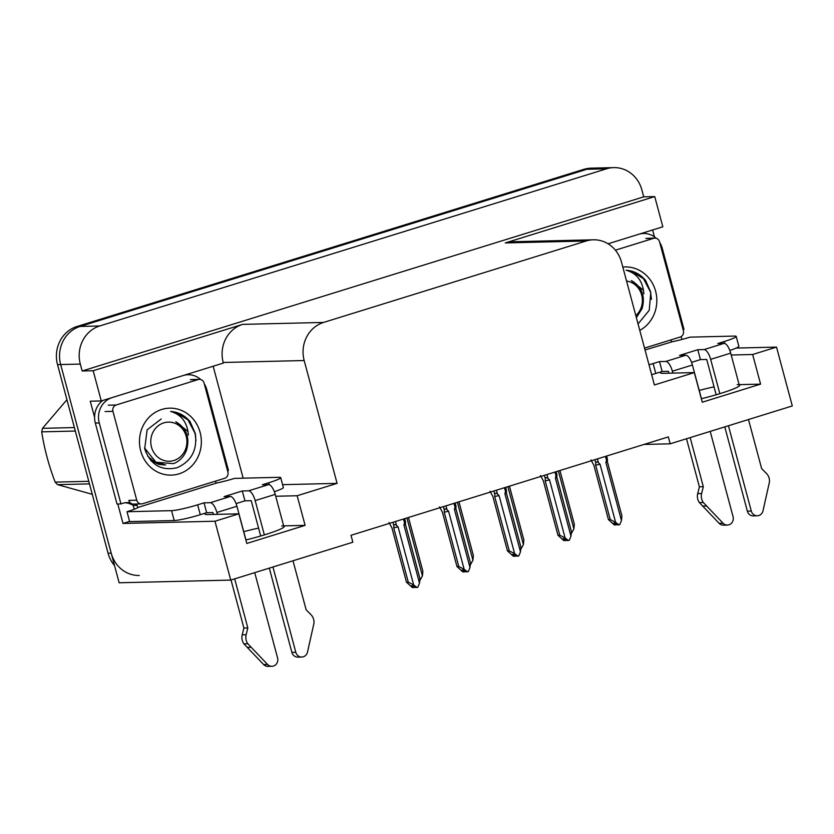 <?xml version="1.0" encoding="UTF-8"?>
<svg xmlns="http://www.w3.org/2000/svg" width="834" height="834" viewBox="0 0 834 834"><rect width="100%" height="100%" fill="white"/><g stroke="black" fill="none" stroke-linecap="round" stroke-linejoin="round"><path stroke-width="1.25" d="M205.821 512.983A32.87 3.19 -15 0 0 204.976 514.046A32.87 3.19 -15 0 0 207.562 514.578L238.837 513.827L214.963 521.229L230.737 580.089L119.137 582.768L60.663 364.541A30.816 28.471 -91.4 0 1 80.074 326.448L586.959 169.26A30.816 28.471 -91.4 0 1 594.152 168.082A30.816 28.471 -91.4 0 0 586.959 169.26L80.074 326.448A30.816 28.471 -91.4 0 0 60.663 364.541L111.203 553.14A30.816 28.471 -91.4 0 0 139.278 575.47M661.299 371.735A32.87 3.19 -15 0 0 660.465 372.808A32.87 3.19 -15 0 0 663.051 373.34L694.326 372.589L654.409 384.964L621.497 262.137A30.816 28.471 88.6 0 0 593.422 239.806A30.816 28.471 88.6 0 0 586.219 240.984L323.571 322.435A30.816 28.471 88.6 0 0 304.17 360.528L337.082 483.366L282.59 484.679M737.173 384.683A32.87 3.19 165 0 1 739.758 385.225A32.87 3.19 165 0 1 701.331 398.735M644.015 444.449L670.182 443.813L792.3 405.949L776.527 347.1L736.203 348.07M129.593 521.406L123.015 523.439L117.802 503.997M213.16 366.241L243.153 478.174M94.576 417.292L90.26 401.196L101.268 400.935L223.387 363.071L223.22 362.477A30.816 28.471 88.6 0 1 242.631 324.374L93.168 370.723L101.268 400.935M652.605 229.975L654.461 236.887M681.169 336.582L681.941 339.448M641.085 233.541L643.567 233.489A20.537 18.973 -91.4 0 0 638.761 234.271L608.08 243.789L662.832 226.796L654.732 196.584L505.279 242.934A30.816 28.471 88.6 0 1 512.472 241.745L593.422 239.806M643.733 196.845L82.17 370.984L80.314 364.072A30.816 28.471 -91.4 0 1 99.715 325.969L606.599 168.791A30.816 28.471 -91.4 0 1 613.803 167.613A30.816 28.471 -91.4 0 1 641.878 189.933L643.733 196.845L654.732 196.584M214.963 521.229L123.015 523.439M93.168 370.723L82.17 370.984M230.737 580.089L352.855 542.215L350.999 535.303L668.326 436.901L670.182 443.813M337.082 483.366L297.165 495.74L275.71 496.261M776.527 347.1L752.654 354.502L731.199 355.013M238.837 513.827L246.781 543.455L305.108 525.368L297.165 495.74M694.326 372.589L702.27 402.207L760.587 384.13L752.654 354.502M699.236 390.437A32.87 3.19 165 0 1 714.06 386.84M760.587 384.13L739.132 384.641L730.699 353.136A10.269 3.805 -107.2 0 0 724.12 343.358L704.073 349.582A10.269 3.805 72.8 0 1 710.651 359.36L719.836 393.658M258.571 528.089A32.87 3.19 -15 0 0 243.747 531.675M245.842 539.973A32.87 3.19 -15 0 0 284.269 526.462A32.87 3.19 -15 0 0 281.683 525.931M305.108 525.368L283.654 525.879L275.21 494.385A10.269 3.805 -107.2 0 0 268.631 484.606L248.584 490.819A10.269 3.805 72.8 0 1 255.162 500.598L264.347 534.896M114.55 565.629A30.816 28.471 -91.4 0 1 108.055 553.213L57.525 364.625A30.816 28.471 -91.4 0 1 76.926 326.521L583.81 169.344A30.816 28.471 -91.4 0 1 591.014 168.155L613.803 167.613M420.065 580.172L422.431 575.887L422.88 571.248L408.472 517.487L422.88 571.248M406.909 517.966L422.431 575.887M414.112 587.397L414.821 587.011M414.3 586.636L414.508 587.386M403.5 519.029L404.553 522.97L403.927 525.045L419.502 583.174L417.844 587.251L415.52 587.522L413.08 585.739L411.506 585.781L413.945 587.553L413.81 586.271M413.945 587.553L412.382 587.595L406.481 582.205L408.285 582.163L393.721 527.786A6.985 0.678 -15 0 0 398.089 526.848L396.536 525.451L395.472 521.511M404.553 522.97C405.105 521.052 405.418 520.77 405.512 522.136L404.73 518.644M403.927 525.045A6.985 0.678 -15 0 0 405.397 524.221A6.985 0.678 -15 0 0 405.397 524.2L405.512 522.136M419.502 583.174L419.95 578.546L405.397 524.221L419.95 578.546M393.721 527.786L393.846 525.754C394.138 524.273 395.035 524.169 396.536 525.451M408.285 582.163L413.674 584.988L398.089 526.848M417.094 587.48L413.674 584.988M406.502 582.278L391.917 527.839L406.502 582.278M389.03 522.522L391.907 527.828M470.553 564.514L472.92 560.229L473.368 555.59L458.961 501.828L473.368 555.59M457.397 502.308L472.92 560.229M521.042 548.866L523.408 544.571L523.856 539.942L509.449 486.17L523.856 539.942M507.885 486.66L523.408 544.571M571.53 533.207L573.896 528.923L574.345 524.284L559.937 470.512L574.345 524.284M558.373 471.002L573.896 528.923M464.601 571.738L465.309 571.353M464.788 570.977L464.997 571.728M453.988 503.371L455.041 507.312L454.415 509.386L469.99 567.527L468.322 571.592L466.008 571.863L463.568 570.081L461.994 570.122L464.434 571.905L464.298 570.612M464.434 571.905L462.86 571.936L456.969 566.547L458.773 566.505L444.209 512.139A6.985 0.678 -15 0 0 448.577 511.2L447.024 509.803L445.961 505.852M455.041 507.312C455.593 505.394 455.906 505.123 456 506.478L455.218 502.985M454.415 509.386A6.985 0.678 -15 0 0 455.885 508.563A6.985 0.678 -15 0 0 455.885 508.542L470.439 562.887L469.99 567.527M470.439 562.887L455.885 508.552L456 506.478M444.209 512.139L444.334 510.095C444.626 508.615 445.523 508.511 447.024 509.803M458.773 566.505L464.163 569.33L448.577 511.2M467.582 571.822L464.163 569.33M456.99 566.63L442.406 512.18L456.99 566.63M439.518 506.863L442.395 512.17M515.089 556.08L515.798 555.705M515.276 555.319L515.485 556.069M504.476 487.713L505.529 491.653L504.904 493.728L520.479 551.868L518.811 555.934L516.496 556.205L514.057 554.422L512.483 554.464L514.922 556.247L514.787 554.964M514.922 556.247L513.348 556.278L507.458 550.888L509.261 550.847L494.698 496.48A6.985 0.678 -15 0 0 499.066 495.542L497.512 494.145L496.449 490.204M505.529 491.653C506.082 489.746 506.394 489.464 506.488 490.819L505.706 487.327M504.904 493.728A6.985 0.678 -15 0 0 506.374 492.915A6.985 0.678 -15 0 0 506.374 492.884L506.488 490.819M520.479 551.868L520.927 547.229L506.374 492.915L520.927 547.229M494.698 496.48L494.823 494.437C495.115 492.957 496.011 492.863 497.512 494.145M509.261 550.847L514.641 553.672L499.066 495.542M518.07 556.174L514.641 553.672M492.884 496.511L507.479 550.972L492.894 496.522L490.006 491.205M565.577 540.422L566.286 540.046M565.765 539.661L565.973 540.422M554.964 472.054L556.017 475.995L555.392 478.08L570.967 536.21L569.299 540.286L566.984 540.547L564.545 538.774L562.971 538.806L565.41 540.588L565.275 539.306M565.41 540.588L563.836 540.63L557.946 535.23L559.75 535.188L545.186 480.822A6.985 0.678 -15 0 0 549.554 479.884L548.001 478.487L546.937 474.546M556.017 475.995C556.57 474.087 556.883 473.806 556.976 475.161L556.195 471.679M555.392 478.08A6.985 0.678 -15 0 0 556.862 477.257A6.985 0.678 -15 0 0 556.862 477.225L571.457 531.696L556.862 477.257M556.851 477.204L556.976 475.161M570.967 536.21L571.415 531.571M545.186 480.822L545.311 478.779C545.603 477.298 546.499 477.204 548.001 478.487M559.75 535.188L565.129 538.013L549.554 479.884M568.559 540.515L565.129 538.013M543.372 480.853L557.967 535.313L543.382 480.864L540.495 475.547M616.065 524.774L616.774 524.388M616.253 524.013L616.462 524.763M605.453 456.406L606.506 460.347L605.88 462.422L621.455 520.552L619.787 524.628L617.473 524.899L615.033 523.116L613.459 523.158L615.899 524.93L615.763 523.648M615.899 524.93L614.324 524.972L608.434 519.582L610.238 519.54L595.674 465.163A6.985 0.678 -15 0 0 600.042 464.225L598.489 462.828L597.425 458.888M606.506 460.347C607.058 458.429 607.371 458.147 607.465 459.513L606.683 456.021M605.88 462.422A6.985 0.678 -15 0 0 607.35 461.598A6.985 0.678 -15 0 0 607.35 461.577L621.903 515.923L621.455 520.552M621.903 515.923L607.35 461.588L607.465 459.513M595.674 465.163L595.799 463.12C596.091 461.65 596.988 461.546 598.489 462.828M610.238 519.54L615.617 522.365L600.042 464.225M619.047 524.857L615.617 522.365M608.455 519.655L593.871 465.216L608.455 519.655M590.983 459.899L593.86 465.205M728.436 425.747L751.288 511.044L747.358 511.138L724.788 426.883M704.073 349.582L697.787 349.727L679.564 355.378L685.85 355.232L665.793 361.445L659.506 361.602L653.126 363.572A20.537 1.991 165 0 1 649.008 364.802M716.177 394.753L706.721 359.454L700.435 359.6L697.787 349.727M700.435 359.6L691.563 362.352M645.036 349.967L672.298 341.742A20.537 1.991 165 0 0 690.02 337.144L734.587 336.071A20.537 1.991 165 0 1 736.193 336.404A20.537 1.991 165 0 1 724.214 341.533L717.834 343.514L724.12 343.358M668.941 373.194L668.441 371.318L662.154 371.474L655.774 373.455A20.537 1.991 165 0 1 651.656 374.674M662.154 371.474L659.506 361.602M643.567 233.489A20.537 18.973 -91.4 0 1 656.202 238.284M659.736 242.517A20.537 18.973 -91.4 0 1 662.279 248.365L683.974 329.336A20.537 18.973 -91.4 0 0 683.067 329.555M671.516 341.752L671.005 339.886M736.193 336.404L738.841 346.277A20.537 1.991 165 0 1 729.823 350.457M690.166 437.621L703.312 486.712L699.382 486.806L686.507 438.757M665.793 361.445A10.269 3.805 72.8 0 1 672.371 371.224L672.871 373.1M710.214 431.407L733.065 516.694A6.557 6.057 -91.4 0 1 727.404 525.055L723.474 525.149A6.557 6.057 88.6 0 1 719.116 523.304L699.392 502.6A10.269 9.487 -91.4 0 1 697.704 493.603L699.382 486.806M703.312 486.712L701.623 493.509L697.704 493.603M699.392 502.6L703.323 502.506L723.047 523.21A6.557 6.057 -91.4 0 0 727.404 525.055M701.446 398.704L692.418 365.011A10.269 3.805 -107.2 0 0 685.85 355.232M703.323 502.506A10.269 9.487 -91.4 0 1 701.623 493.509M702.614 506.102L706.544 506.009M747.358 511.138A6.557 6.057 88.6 0 0 753.342 515.892L757.272 515.787A6.557 6.057 -91.4 0 0 762.995 510.825L769.448 482A10.269 9.487 -91.4 0 0 766.425 473.41L761.64 468.625L748.484 419.533M757.272 515.787A6.557 6.057 -91.4 0 1 751.288 511.044M272.947 566.995L295.799 652.282L291.879 652.376L269.299 568.121M248.584 490.819L242.298 490.976L224.075 496.626L230.361 496.47L210.314 502.693L204.028 502.839L197.648 504.82A20.537 1.991 165 0 1 171.554 510.658L126.997 511.732L129.645 521.604L174.202 520.531A20.537 1.991 165 0 0 200.285 514.693L206.665 512.712L204.028 502.839M260.688 536.001L251.232 500.692L244.946 500.848L242.298 490.976M244.946 500.848L236.074 503.6M126.997 511.732A20.537 1.991 165 0 0 138.434 507.281L216.809 482.98A20.537 1.991 165 0 0 234.531 478.382L279.098 477.309A20.537 1.991 165 0 1 280.714 477.653A20.537 1.991 165 0 1 268.725 482.771L262.345 484.752L268.631 484.606M102.728 400.476A20.537 18.973 88.6 0 0 95.326 423.046L99.256 422.953A20.537 18.973 -91.4 0 1 112.194 397.557L183.272 375.508A20.537 18.973 -91.4 0 1 188.077 374.727A20.537 18.973 -91.4 0 1 200.713 379.533M204.257 383.755A20.537 18.973 -91.4 0 1 206.79 389.614L228.495 470.574A20.537 18.973 -91.4 0 0 227.578 470.803M125.277 502.756A20.537 18.973 -91.4 0 1 133.19 505.425L137.12 505.331L137.652 507.301M95.326 423.046L117.021 504.017L120.951 503.924A20.537 18.973 -91.4 0 1 127.237 502.6A20.537 18.973 -91.4 0 1 130.281 502.798M134.754 504.09A20.537 18.973 -91.4 0 1 137.12 505.331M99.256 422.953L120.951 503.924M133.19 505.425L133.721 507.395A10.269 3.805 72.8 0 0 134.284 509.24M216.027 483.001L215.526 481.124M280.714 477.653L283.362 487.525A20.537 1.991 165 0 1 274.344 491.695M213.462 514.442L212.951 512.566L206.665 512.712M234.677 578.859L247.823 627.95L243.903 628.044L231.028 579.995M210.314 502.693A10.269 3.805 72.8 0 1 216.882 512.472L217.382 514.349M254.724 572.645L277.576 657.932A6.557 6.057 -91.4 0 1 271.915 666.293L267.985 666.387A6.557 6.057 88.6 0 1 263.638 664.552L243.903 643.848A10.269 9.487 -91.4 0 1 242.214 634.841L243.903 628.044M247.823 627.95L246.145 634.747L242.214 634.841M243.903 643.848L247.834 643.754L267.568 664.458A6.557 6.057 -91.4 0 0 271.915 666.293M245.957 539.942L236.929 506.248A10.269 3.805 -107.2 0 0 230.361 496.47M247.834 643.754A10.269 9.487 -91.4 0 1 246.145 634.747M247.135 647.351L251.065 647.257M291.879 652.376A6.557 6.057 88.6 0 0 297.853 657.129L301.783 657.036A6.557 6.057 -91.4 0 0 307.506 652.063L313.959 623.248A10.269 9.487 -91.4 0 0 310.946 614.648L306.151 609.862L293.005 560.771M301.783 657.036A6.557 6.057 -91.4 0 1 295.799 652.282M622.821 267.068A33.485 30.941 -91.4 0 1 655.607 291.181A33.485 30.941 -91.4 0 1 639.782 330.379M638.052 323.926L649.238 310.279L650.791 292.265L645.558 280.37C640.303 274.178 633.83 270.779 626.115 270.195C636.947 273.364 642.868 281.235 643.879 293.808M615.398 250.179L653.679 238.315A5.14 4.743 -91.4 0 1 659.558 241.839L683.369 330.702A5.14 4.743 -91.4 0 1 680.137 337.051L644.536 348.091M651.458 299.354L650.562 292.119L643.473 278.671L631.202 271.06L626.115 270.195M200.129 432.429A33.485 30.941 -91.4 0 1 179.039 473.837A33.485 30.941 -91.4 0 1 140.696 450.86A33.485 30.941 -91.4 0 1 161.786 409.442A33.485 30.941 -91.4 0 1 200.129 432.429M161.191 418.991L147.118 429.844L144.699 448.744C150.339 464.747 161.045 471.106 176.798 467.832C191.32 461.504 197.491 450.068 195.312 433.503L190.069 421.618C184.814 415.415 178.34 412.027 170.626 411.443C181.458 414.602 187.379 422.473 188.39 435.056M147.639 456.125L155.374 462.578L165.747 464.976M150.787 460.514L158.616 464.329L164.496 465.007M112.934 411.339A5.14 4.743 -91.4 0 1 116.166 404.99L198.19 379.553A5.14 4.743 -91.4 0 1 204.069 383.077L227.88 471.95A5.14 4.743 -91.4 0 1 224.648 478.299L142.624 503.726A5.14 4.743 -91.4 0 1 136.745 500.202L112.934 411.339L105.074 411.527M141.426 503.924L133.565 504.111A5.14 4.743 -91.4 0 1 128.884 500.39L136.745 500.202M195.969 440.592L195.073 433.367L187.994 419.919L175.713 412.298L170.626 411.443M626.563 281.037A19.568 18.077 -91.4 0 1 641.68 295.059A19.568 18.077 -91.4 0 1 635.821 315.586M643.577 290.305L631.296 280.547C641.919 286.781 645.506 296.143 642.065 308.632L636.384 317.691M89.478 483.876L57.588 484.648L92.272 494.322M57.588 484.648A55.461 51.239 -91.4 0 1 55.169 482.115L88.79 481.312M75.321 431.042L41.7 431.856C44.296 448.692 48.789 465.455 55.169 482.115M41.7 431.856A55.461 51.239 -91.4 0 1 42.503 428.332L74.393 427.561M66.928 399.736L42.503 428.332M145.94 451.559L145.721 452.08M173.879 460.493A19.568 18.077 -91.4 0 1 151.475 447.066A19.568 18.077 -91.4 0 1 163.798 422.869A19.568 18.077 -91.4 0 1 186.201 436.297A19.568 18.077 -91.4 0 1 173.879 460.493M188.088 431.553L175.807 421.796C186.43 428.019 190.016 437.381 186.576 449.88C184.168 456.563 179.8 461.15 173.472 463.641L155.937 462.213L144.511 447.91M153.498 461.504L157.157 462.839L162.651 463.475M151.256 461.025L152.257 461.536M155.989 462.891L158.241 463.329M606.599 168.791L583.81 169.344M99.715 325.969L76.926 326.521M80.314 364.072L57.525 364.625M323.571 322.435L242.631 324.374M586.219 240.984L505.279 242.934M304.17 360.528L223.22 362.477M108.055 553.213L111.203 553.14M393.846 525.754L392.929 522.303M444.334 510.095L443.417 506.645M494.823 494.437L493.905 490.997M545.311 478.779L544.394 475.338M595.799 463.12L594.882 459.68M724.725 343.452L724.214 341.533M653.126 363.572L655.774 373.455M672.371 371.224L692.418 365.011M710.651 359.36L730.699 353.136M719.116 523.304L723.047 523.21M269.246 484.7L268.725 482.771M197.648 504.82L200.285 514.693M171.554 510.658L174.202 520.531M216.882 512.472L236.929 506.248M255.162 500.598L275.21 494.385M263.638 664.552L267.568 664.458M653.679 238.315L645.818 238.503M116.166 404.99L108.316 405.178M198.19 379.553L190.329 379.741M185.596 374.789L188.077 374.727M654.878 238.117L647.017 238.305M199.389 379.355L191.528 379.543"/></g></svg>
